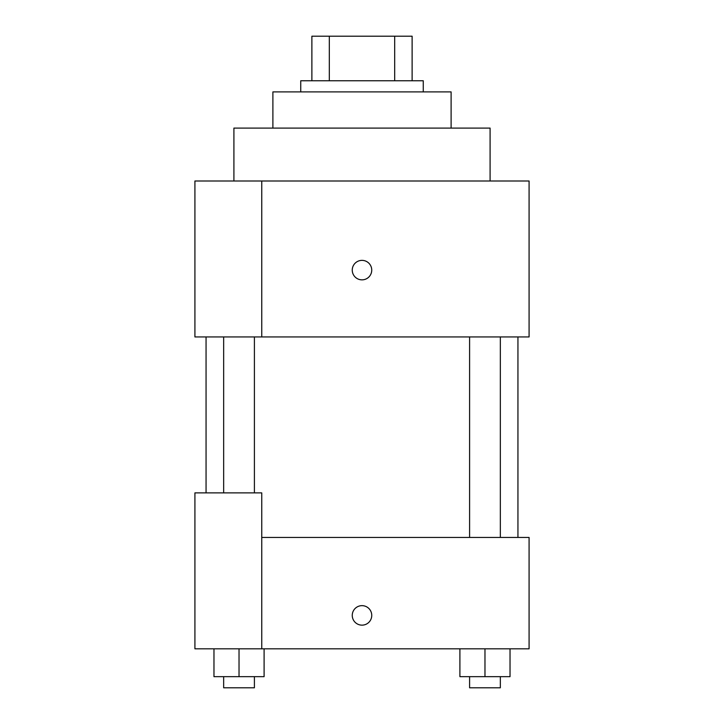 <?xml version="1.0" encoding="UTF-8"?>
<svg xmlns="http://www.w3.org/2000/svg" width="724" height="724" viewBox="0 0 724 724"><rect width="100%" height="100%" fill="white"/><g stroke="black" fill="none" stroke-linecap="round" stroke-linejoin="round"><path stroke-width="1.09" d="M329.32 80.753L329.32 36.2L311.881 36.2L311.881 80.753L311.881 36.2M329.32 36.2L412.119 36.2L412.119 80.753M394.68 80.753L394.68 36.2M300.741 91.894L300.741 80.753L423.259 80.753L423.259 91.894M272.894 128.094L272.894 91.894L451.106 91.894L451.106 128.094M233.906 181L233.906 128.094L490.094 128.094L490.094 181M261.753 181L194.919 181L194.919 336.941L529.081 336.941L529.081 181L261.753 181L261.753 336.941M352.253 270.106A9.747 9.747 0 0 1 366.869 261.672A9.747 9.747 0 0 1 366.869 278.55A9.747 9.747 0 0 1 352.253 270.106M261.753 537.434L529.081 537.434L529.081 648.813L194.919 648.813L194.919 492.881L261.753 492.881L261.753 648.813M352.253 615.4A9.747 9.747 0 0 1 366.869 606.956A9.747 9.747 0 0 1 366.869 623.844A9.747 9.747 0 0 1 352.253 615.4M459.903 648.813L459.903 676.659L510.031 676.659L510.031 648.813L510.031 676.659M484.971 676.659L484.971 648.813M500.338 676.659L500.338 687.8L469.595 687.8L469.595 676.659M213.969 648.813L213.969 676.659L264.097 676.659L264.097 648.813L264.097 676.659M239.029 676.659L239.029 648.813M254.405 676.659L254.405 687.8L223.662 687.8L223.662 676.659M517.941 537.434L517.941 336.941M206.059 492.881L206.059 336.941M469.595 336.941L469.595 537.434M500.338 336.941L500.338 537.434M254.405 492.881L254.405 336.941M223.662 492.881L223.662 336.941"/></g></svg>

